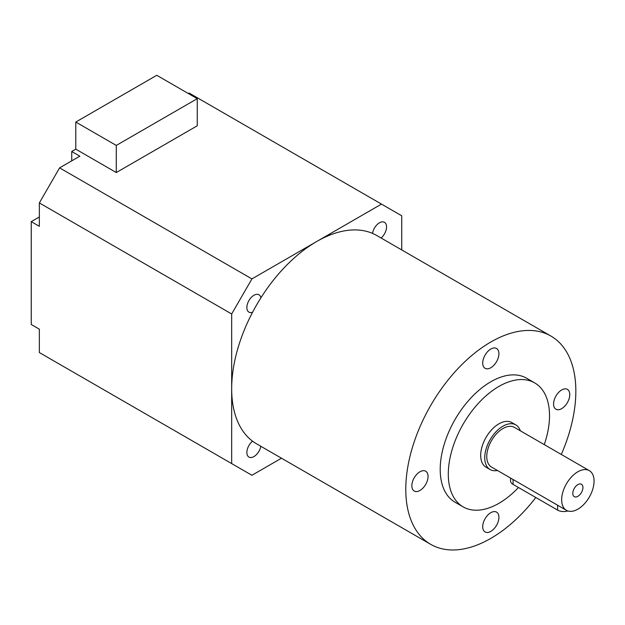 <?xml version="1.0" encoding="UTF-8"?>
<svg xmlns="http://www.w3.org/2000/svg" width="625" height="625" viewBox="0 0 625 625"><rect width="100%" height="100%" fill="white"/><g stroke="black" fill="none" stroke-linecap="round" stroke-linejoin="round"><path stroke-width="0.94" d="M419.953 490.469A11.453 6.609 120 0 0 427.438 480.375A11.453 6.609 120 0 0 425.68 471.195A11.453 6.609 120 0 0 419.953 471.766A11.453 6.609 120 0 0 412.469 481.859A11.453 6.609 120 0 0 414.227 491.039A11.453 6.609 120 0 0 419.953 490.469M490.812 367.742A11.453 6.609 120 0 0 498.297 357.648A11.453 6.609 120 0 0 496.539 348.469A11.453 6.609 120 0 0 490.812 349.039A11.453 6.609 120 0 0 483.328 359.133A11.453 6.609 120 0 0 485.086 368.305A11.453 6.609 120 0 0 490.812 367.742M561.672 408.648A11.453 6.609 120 0 0 569.148 398.555A11.453 6.609 120 0 0 567.398 389.383A11.453 6.609 120 0 0 561.672 389.945A11.453 6.609 120 0 0 554.188 400.039A11.453 6.609 120 0 0 555.945 409.219A11.453 6.609 120 0 0 561.672 408.648M490.812 531.375A11.453 6.609 120 0 0 498.297 521.289A11.453 6.609 120 0 0 496.539 512.109A11.453 6.609 120 0 0 490.812 512.68A11.453 6.609 120 0 0 483.328 522.766A11.453 6.609 120 0 0 485.086 531.945A11.453 6.609 120 0 0 490.812 531.375M577.867 496.312A7.156 4.133 120 0 0 582.539 490.008A7.156 4.133 120 0 0 581.445 484.266A7.156 4.133 120 0 0 577.867 484.625A7.156 4.133 120 0 0 573.188 490.93A7.156 4.133 120 0 0 574.289 496.664A7.156 4.133 120 0 0 577.867 496.312M577.867 471.766A22.906 13.227 120 0 0 562.898 491.953A22.906 13.227 120 0 0 566.414 510.305A22.906 13.227 120 0 0 577.867 509.172A22.906 13.227 120 0 0 592.828 488.984A22.906 13.227 120 0 0 589.32 470.633A22.906 13.227 120 0 0 577.867 471.766M589.32 470.633L514.414 427.383A22.906 13.227 120 0 0 502.961 428.516A22.906 13.227 120 0 0 487.992 448.703A22.906 13.227 120 0 0 491.508 467.055L566.414 510.305M520.312 430.789A25.766 14.875 120 0 0 515.844 424.906A25.766 14.875 120 0 0 502.961 426.18A25.766 14.875 120 0 0 486.125 448.891A25.766 14.875 120 0 0 490.078 469.539A25.766 14.875 120 0 0 497.406 470.461M515.844 424.906L511.797 422.57A25.766 14.875 120 0 0 498.906 423.844A25.766 14.875 120 0 0 482.078 446.547A25.766 14.875 120 0 0 486.023 467.195L490.078 469.539M401.734 249.93L401.734 215.789L381.492 204.102L316.703 241.508A120.25 69.43 120 0 0 260.891 297.836A120.25 69.43 120 0 0 252.555 312.281A120.25 69.43 120 0 0 231.672 388.781A120.25 69.43 120 0 0 252.555 441.172A10.023 5.789 120 0 0 247.164 449.937A10.023 5.789 120 0 0 248.938 457.07A10.023 5.789 120 0 0 253.945 456.57A10.023 5.789 120 0 0 260.844 446.289M260.891 297.836A10.023 5.789 120 0 0 258.953 294.773A10.023 5.789 120 0 0 253.945 295.273A10.023 5.789 120 0 0 247.398 304.102A10.023 5.789 120 0 0 248.938 312.133A10.023 5.789 120 0 0 252.555 312.281M381.094 238.008A10.023 5.789 120 0 0 386.281 229.289A10.023 5.789 120 0 0 384.477 222.305A10.023 5.789 120 0 0 379.461 222.805A10.023 5.789 120 0 0 372.516 233.391A120.25 69.43 120 0 0 316.703 241.508L251.922 278.906L231.672 313.977L39.352 202.93L59.594 167.867L79.836 156.18L71.742 151.508L71.742 160.852M544.266 444.625A71.578 41.328 120 0 0 534.695 382.898A71.578 41.328 120 0 0 498.906 386.438A71.578 41.328 120 0 0 452.148 449.516A71.578 41.328 120 0 0 463.125 506.867A71.578 41.328 120 0 0 498.906 503.328A71.578 41.328 120 0 0 518.461 487.5M534.695 382.898L526.602 378.219A71.578 41.328 120 0 0 490.812 381.766A71.578 41.328 120 0 0 444.055 444.836A71.578 41.328 120 0 0 455.023 502.195L463.125 506.867M561.289 454.453A120.25 69.43 120 0 0 550.938 336.07A120.25 69.43 120 0 0 490.812 342.023A120.25 69.43 120 0 0 412.258 447.992A120.25 69.43 120 0 0 430.688 544.344A120.25 69.43 120 0 0 490.812 538.391A120.25 69.43 120 0 0 535.82 497.523M252.555 441.172A120.25 69.43 120 0 0 256.578 443.828L430.688 544.344M116.281 172.547L197.258 125.789L197.258 98.672L156.766 75.297L75.789 122.047L75.789 149.164L116.281 172.547L116.281 145.43L197.258 98.672M75.789 149.164L71.742 151.508M59.594 167.867L251.922 278.906M381.492 204.102L189.164 93.062L188.352 93.531M231.672 313.977L231.672 463.586L251.922 475.273L281.484 458.203M39.352 216.961L31.25 221.633L39.352 226.312L39.352 202.93M31.25 221.633L31.25 324.492L39.352 329.172L39.352 352.547L231.672 463.586M550.938 336.07L376.828 235.547A120.25 69.43 120 0 0 372.516 233.391M567.836 510.945A8.586 4.961 180 0 1 557.617 510.102L557.617 505.227M513.078 479.516L513.078 484.391L557.617 510.102M513.078 484.391A8.586 4.961 180 0 1 510.562 480.883L510.562 478.062M75.789 122.047L116.281 145.43M45.906 191.57L53.031 179.234"/></g></svg>
